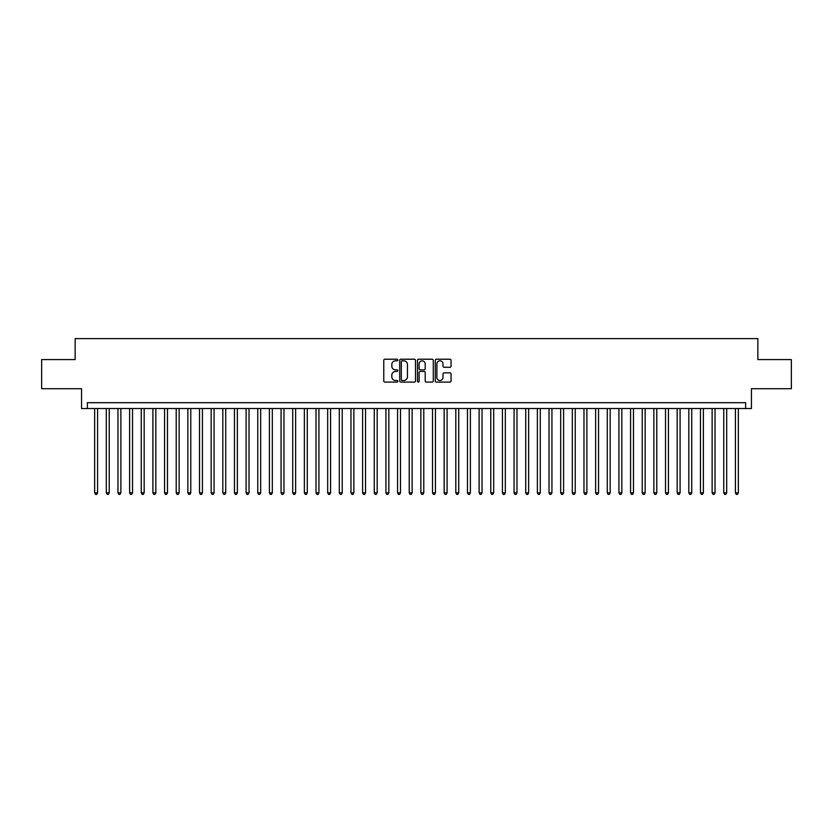 <?xml version="1.0" encoding="UTF-8"?>
<svg xmlns="http://www.w3.org/2000/svg" width="833" height="833" viewBox="0 0 833 833"><rect width="100%" height="100%" fill="white"/><g stroke="black" fill="none" stroke-linecap="round" stroke-linejoin="round"><path stroke-width="1.25" d="M397.862 360.023A0.802 0.802 0 0 0 397.06 359.221L384.908 359.221A1.145 1.145 0 0 0 383.763 360.366L383.763 380.952A1.145 1.145 0 0 0 384.908 382.087L397.06 382.087A0.802 0.802 0 0 0 397.862 381.295A0.802 0.802 0 0 0 397.06 380.494L395.488 380.494A3.655 3.655 0 0 1 391.833 376.828L391.833 375.121A3.655 3.655 0 0 1 395.488 371.456L397.06 371.456A0.802 0.802 0 0 0 397.862 370.654A0.802 0.802 0 0 0 397.06 369.852L395.488 369.852A3.655 3.655 0 0 1 391.833 366.197L391.833 364.479A3.655 3.655 0 0 1 395.488 360.824L397.06 360.824A0.802 0.802 0 0 0 397.862 360.023M449.924 367.28A1.145 1.145 0 0 0 451.059 366.135L451.059 360.366A1.145 1.145 0 0 0 449.924 359.221L436.43 359.221A1.145 1.145 0 0 0 435.284 360.366L435.284 380.952A1.145 1.145 0 0 0 436.43 382.087L449.924 382.087A1.145 1.145 0 0 0 451.059 380.952L451.059 373.975A1.145 1.145 0 0 0 449.924 372.83L444.145 372.83A1.145 1.145 0 0 0 443 373.975L443 377.432A3.061 3.061 0 0 1 439.939 380.494A3.061 3.061 0 0 1 436.888 377.432L436.888 363.875A3.061 3.061 0 0 1 439.939 360.824A3.061 3.061 0 0 1 443 363.875L443 366.135A1.145 1.145 0 0 0 444.145 367.28L449.924 367.28M745.618 408.524L751.449 408.524L751.449 388.709L791.35 388.709L791.35 359.585L757.853 359.585L757.853 338.614L75.147 338.614L75.147 359.585L41.65 359.585L41.65 388.709L81.551 388.709L81.551 408.524L745.618 408.524L745.618 402.693L87.382 402.693L87.382 408.524M415.5 360.366A1.145 1.145 0 0 0 414.355 359.221L400.86 359.221A1.145 1.145 0 0 0 399.715 360.366L399.715 380.952A1.145 1.145 0 0 0 400.86 382.087L414.355 382.087A1.145 1.145 0 0 0 415.5 380.952L415.5 360.366M418.645 359.221L432.14 359.221A1.145 1.145 0 0 1 433.285 360.366L433.285 380.952A1.145 1.145 0 0 1 432.14 382.087L426.361 382.087A1.145 1.145 0 0 1 425.215 380.952L425.215 372.601A1.145 1.145 0 0 0 424.08 371.456L420.249 371.456A1.145 1.145 0 0 0 419.103 372.601L419.103 381.295A0.802 0.802 0 0 1 418.301 382.087A0.802 0.802 0 0 1 417.5 381.295L417.5 360.366A1.145 1.145 0 0 1 418.645 359.221M402.12 360.824A0.802 0.802 0 0 0 401.319 361.626L401.319 379.692A0.802 0.802 0 0 0 402.12 380.494L403.776 380.494A3.655 3.655 0 0 0 407.441 376.828L407.441 364.479A3.655 3.655 0 0 0 403.776 360.824L402.12 360.824M425.215 363.938A3.061 3.061 0 0 0 422.164 360.876A3.061 3.061 0 0 0 419.103 363.938L419.103 368.707A1.145 1.145 0 0 0 420.249 369.852L424.08 369.852A1.145 1.145 0 0 0 425.215 368.707L425.215 363.938M94.66 408.524L94.66 492.865L97.576 492.865L97.576 408.524M97.576 492.865L96.701 494.386L95.535 494.386L94.66 492.865M106.312 408.524L106.312 492.865L109.227 492.865L109.227 408.524M109.227 492.865L108.352 494.386L107.186 494.386L106.312 492.865M117.963 408.524L117.963 492.865L120.868 492.865L120.868 408.524M120.868 492.865L119.994 494.386L118.838 494.386L117.963 492.865M129.615 408.524L129.615 492.865L132.52 492.865L132.52 408.524M132.52 492.865L131.645 494.386L130.479 494.386L129.615 492.865M141.256 408.524L141.256 492.865L144.171 492.865L144.171 408.524M144.171 492.865L143.297 494.386L142.131 494.386L141.256 492.865M152.908 408.524L152.908 492.865L155.823 492.865L155.823 408.524M155.823 492.865L154.948 494.386L153.782 494.386L152.908 492.865M164.559 408.524L164.559 492.865L167.475 492.865L167.475 408.524M167.475 492.865L166.6 494.386L165.434 494.386L164.559 492.865M176.211 408.524L176.211 492.865L179.126 492.865L179.126 408.524M179.126 492.865L178.252 494.386L177.085 494.386L176.211 492.865M187.862 408.524L187.862 492.865L190.778 492.865L190.778 408.524M190.778 492.865L189.903 494.386L188.737 494.386L187.862 492.865M199.514 408.524L199.514 492.865L202.429 492.865L202.429 408.524M202.429 492.865L201.555 494.386L200.389 494.386L199.514 492.865M211.166 408.524L211.166 492.865L214.071 492.865L214.071 408.524M214.071 492.865L213.206 494.386L212.04 494.386L211.166 492.865M222.817 408.524L222.817 492.865L225.722 492.865L225.722 408.524M225.722 492.865L224.848 494.386L223.692 494.386L222.817 492.865M234.458 408.524L234.458 492.865L237.374 492.865L237.374 408.524M237.374 492.865L236.499 494.386L235.333 494.386L234.458 492.865M246.11 408.524L246.11 492.865L249.025 492.865L249.025 408.524M249.025 492.865L248.151 494.386L246.984 494.386L246.11 492.865M257.761 408.524L257.761 492.865L260.677 492.865L260.677 408.524M260.677 492.865L259.802 494.386L258.636 494.386L257.761 492.865M269.413 408.524L269.413 492.865L272.329 492.865L272.329 408.524M272.329 492.865L271.454 494.386L270.288 494.386L269.413 492.865M281.065 408.524L281.065 492.865L283.98 492.865L283.98 408.524M283.98 492.865L283.105 494.386L281.939 494.386L281.065 492.865M292.716 408.524L292.716 492.865L295.632 492.865L295.632 408.524M295.632 492.865L294.757 494.386L293.591 494.386L292.716 492.865M304.368 408.524L304.368 492.865L307.273 492.865L307.273 408.524M307.273 492.865L306.409 494.386L305.242 494.386L304.368 492.865M316.019 408.524L316.019 492.865L318.924 492.865L318.924 408.524M318.924 492.865L318.05 494.386L316.894 494.386L316.019 492.865M327.671 408.524L327.671 492.865L330.576 492.865L330.576 408.524M330.576 492.865L329.701 494.386L328.535 494.386L327.671 492.865M339.312 408.524L339.312 492.865L342.228 492.865L342.228 408.524M342.228 492.865L341.353 494.386L340.187 494.386L339.312 492.865M350.964 408.524L350.964 492.865L353.879 492.865L353.879 408.524M353.879 492.865L353.005 494.386L351.838 494.386L350.964 492.865M362.615 408.524L362.615 492.865L365.531 492.865L365.531 408.524M365.531 492.865L364.656 494.386L363.49 494.386L362.615 492.865M374.267 408.524L374.267 492.865L377.182 492.865L377.182 408.524M377.182 492.865L376.308 494.386L375.142 494.386L374.267 492.865M385.918 408.524L385.918 492.865L388.834 492.865L388.834 408.524M388.834 492.865L387.959 494.386L386.793 494.386L385.918 492.865M397.57 408.524L397.57 492.865L400.486 492.865L400.486 408.524M400.486 492.865L399.611 494.386L398.445 494.386L397.57 492.865M409.222 408.524L409.222 492.865L412.127 492.865L412.127 408.524M412.127 492.865L411.263 494.386L410.096 494.386L409.222 492.865M420.873 408.524L420.873 492.865L423.778 492.865L423.778 408.524M423.778 492.865L422.904 494.386L421.737 494.386L420.873 492.865M432.514 408.524L432.514 492.865L435.43 492.865L435.43 408.524M435.43 492.865L434.555 494.386L433.389 494.386L432.514 492.865M444.166 408.524L444.166 492.865L447.082 492.865L447.082 408.524M447.082 492.865L446.207 494.386L445.041 494.386L444.166 492.865M455.818 408.524L455.818 492.865L458.733 492.865L458.733 408.524M458.733 492.865L457.858 494.386L456.692 494.386L455.818 492.865M467.469 408.524L467.469 492.865L470.385 492.865L470.385 408.524M470.385 492.865L469.51 494.386L468.344 494.386L467.469 492.865M479.121 408.524L479.121 492.865L482.036 492.865L482.036 408.524M482.036 492.865L481.162 494.386L479.995 494.386L479.121 492.865M490.772 408.524L490.772 492.865L493.688 492.865L493.688 408.524M493.688 492.865L492.813 494.386L491.647 494.386L490.772 492.865M502.424 408.524L502.424 492.865L505.329 492.865L505.329 408.524M505.329 492.865L504.465 494.386L503.299 494.386L502.424 492.865M514.076 408.524L514.076 492.865L516.981 492.865L516.981 408.524M516.981 492.865L516.106 494.386L514.95 494.386L514.076 492.865M525.727 408.524L525.727 492.865L528.632 492.865L528.632 408.524M528.632 492.865L527.758 494.386L526.591 494.386L525.727 492.865M537.368 408.524L537.368 492.865L540.284 492.865L540.284 408.524M540.284 492.865L539.409 494.386L538.243 494.386L537.368 492.865M549.02 408.524L549.02 492.865L551.935 492.865L551.935 408.524M551.935 492.865L551.061 494.386L549.895 494.386L549.02 492.865M560.671 408.524L560.671 492.865L563.587 492.865L563.587 408.524M563.587 492.865L562.712 494.386L561.546 494.386L560.671 492.865M572.323 408.524L572.323 492.865L575.239 492.865L575.239 408.524M575.239 492.865L574.364 494.386L573.198 494.386L572.323 492.865M583.975 408.524L583.975 492.865L586.89 492.865L586.89 408.524M586.89 492.865L586.015 494.386L584.849 494.386L583.975 492.865M595.626 408.524L595.626 492.865L598.542 492.865L598.542 408.524M598.542 492.865L597.667 494.386L596.501 494.386L595.626 492.865M607.278 408.524L607.278 492.865L610.183 492.865L610.183 408.524M610.183 492.865L609.308 494.386L608.152 494.386L607.278 492.865M618.929 408.524L618.929 492.865L621.835 492.865L621.835 408.524M621.835 492.865L620.96 494.386L619.794 494.386L618.929 492.865M630.571 408.524L630.571 492.865L633.486 492.865L633.486 408.524M633.486 492.865L632.611 494.386L631.445 494.386L630.571 492.865M642.222 408.524L642.222 492.865L645.138 492.865L645.138 408.524M645.138 492.865L644.263 494.386L643.097 494.386L642.222 492.865M653.874 408.524L653.874 492.865L656.789 492.865L656.789 408.524M656.789 492.865L655.915 494.386L654.748 494.386L653.874 492.865M665.525 408.524L665.525 492.865L668.441 492.865L668.441 408.524M668.441 492.865L667.566 494.386L666.4 494.386L665.525 492.865M677.177 408.524L677.177 492.865L680.092 492.865L680.092 408.524M680.092 492.865L679.218 494.386L678.052 494.386L677.177 492.865M688.829 408.524L688.829 492.865L691.744 492.865L691.744 408.524M691.744 492.865L690.869 494.386L689.703 494.386L688.829 492.865M700.48 408.524L700.48 492.865L703.385 492.865L703.385 408.524M703.385 492.865L702.521 494.386L701.355 494.386L700.48 492.865M712.132 408.524L712.132 492.865L715.037 492.865L715.037 408.524M715.037 492.865L714.162 494.386L713.006 494.386L712.132 492.865M723.773 408.524L723.773 492.865L726.688 492.865L726.688 408.524M726.688 492.865L725.814 494.386L724.648 494.386L723.773 492.865M735.424 408.524L735.424 492.865L738.34 492.865L738.34 408.524M738.34 492.865L737.465 494.386L736.299 494.386L735.424 492.865"/></g></svg>

